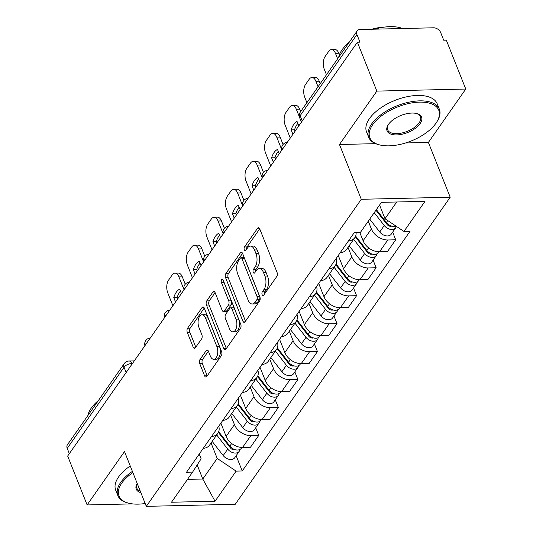 <?xml version="1.0" encoding="UTF-8"?>
<svg xmlns="http://www.w3.org/2000/svg" width="533" height="533" viewBox="0 0 533 533"><rect width="100%" height="100%" fill="white"/><g stroke="black" fill="none" stroke-linecap="round" stroke-linejoin="round"><path stroke-width="0.8" d="M262.149 294.742A2.092 1.093 -91.3 0 0 263.062 295.602A2.092 1.093 -91.3 0 0 263.682 295.202L276.767 276.514A2.985 1.559 -91.3 0 0 277.033 272.343L259.758 228.93A2.985 1.559 -91.3 0 0 258.458 227.704A2.985 1.559 -91.3 0 0 257.566 228.277L244.487 246.959A2.092 1.093 -91.3 0 0 244.301 249.877A2.092 1.093 -91.3 0 0 245.207 250.737A2.092 1.093 -91.3 0 0 245.833 250.337L247.525 247.918A9.554 4.99 -91.3 0 1 250.377 246.086A9.554 4.99 -91.3 0 1 254.534 250.01L255.973 253.628A9.554 4.99 -91.3 0 1 255.107 266.973L253.415 269.392A2.092 1.093 -91.3 0 0 253.228 272.31A2.092 1.093 -91.3 0 0 254.134 273.169A2.092 1.093 -91.3 0 0 254.761 272.769L256.453 270.351A9.554 4.99 -91.3 0 1 259.305 268.519A9.554 4.99 -91.3 0 1 263.462 272.443L264.901 276.061A9.554 4.99 -91.3 0 1 264.035 289.406L262.343 291.824A2.092 1.093 -91.3 0 0 262.149 294.742M200.015 359.482A2.985 1.559 -91.3 0 0 199.742 363.653L204.585 375.832A2.985 1.559 -91.3 0 0 205.891 377.058A2.985 1.559 -91.3 0 0 206.777 376.485L221.308 355.731A2.985 1.559 -91.3 0 0 221.575 351.56L204.299 308.147A2.985 1.559 -91.3 0 0 203 306.921A2.985 1.559 -91.3 0 0 202.107 307.494L187.583 328.248A2.985 1.559 -91.3 0 0 187.31 332.412L193.166 347.13A2.985 1.559 -91.3 0 0 194.465 348.355A2.985 1.559 -91.3 0 0 195.358 347.783L201.574 338.901A2.985 1.559 -91.3 0 0 201.847 334.731L198.942 327.435A7.988 4.171 -91.3 0 1 198.443 319.154A7.988 4.171 -91.3 0 1 202.047 314.75A7.988 4.171 -91.3 0 1 205.525 318.028L216.904 346.61A7.988 4.171 -91.3 0 1 217.397 354.891A7.988 4.171 -91.3 0 1 213.793 359.295A7.988 4.171 -91.3 0 1 210.315 356.017L208.423 351.254A2.985 1.559 -91.3 0 0 207.117 350.028A2.985 1.559 -91.3 0 0 206.231 350.601L200.015 359.482L202.607 359.422A2.985 1.559 -91.3 0 0 202.333 363.593L207.184 375.772A2.985 1.559 -91.3 0 0 207.217 375.858M405.586 142.964L428.399 142.431L465.769 89.044L376.844 91.11L339.468 144.496L361.274 199.289L146.309 506.35L124.502 451.551L87.126 504.938L67.664 456.041L357.383 42.214L359.975 42.154L356.943 34.532L300.132 115.688A6.083 3.005 158.3 0 0 299.666 117.813L301.398 122.177M376.844 91.11L357.383 42.214M242.875 321.139A2.985 1.559 -91.3 0 0 244.174 322.365A2.985 1.559 -91.3 0 0 245.067 321.799L259.591 301.045A2.985 1.559 -91.3 0 0 259.864 296.874L242.588 253.461A2.985 1.559 -91.3 0 0 241.289 252.236A2.985 1.559 -91.3 0 0 240.396 252.809L225.865 273.556A2.985 1.559 -91.3 0 0 225.599 277.726L242.875 321.139L245.466 321.079A2.985 1.559 -91.3 0 0 245.506 321.172M240.45 328.388L225.919 349.142A2.985 1.559 -91.3 0 1 225.033 349.715A2.985 1.559 -91.3 0 1 223.733 348.489L206.458 305.069A2.985 1.559 -91.3 0 1 206.724 300.898L212.94 292.017A2.985 1.559 -91.3 0 1 213.833 291.451A2.985 1.559 -91.3 0 1 215.132 292.677L222.141 310.279A2.985 1.559 -91.3 0 0 223.44 311.505A2.985 1.559 -91.3 0 0 224.333 310.932L228.457 305.043A2.985 1.559 -91.3 0 0 228.724 300.872L221.435 282.543A2.092 1.093 -91.3 0 1 221.302 280.378A2.092 1.093 -91.3 0 1 222.248 279.225A2.092 1.093 -91.3 0 1 223.154 280.078L240.723 324.217A2.985 1.559 -91.3 0 1 240.45 328.388M465.769 89.044L446.314 40.148L443.723 40.208L440.691 32.593A6.083 4.231 35 0 0 433.549 27.796L360.175 29.502A6.083 4.231 35 0 0 357.15 30.927A6.083 4.231 35 0 0 356.943 34.532M428.399 142.431L450.205 197.23L235.233 504.285L146.309 506.35M87.126 504.938L132.497 503.885M144.396 503.612L145.209 503.592M69.337 453.656L67.231 448.366A6.083 4.231 -145 0 1 67.431 444.755L124.242 363.599A6.083 4.231 35 0 0 124.042 367.21L67.231 448.366M356.091 232.541A13.991 9.727 -145 0 1 354.838 237.631A13.991 9.727 -145 0 1 348.482 240.883M359.788 232.461L363.1 240.776A13.991 9.727 35 0 0 379.529 251.809L387.804 239.983A13.991 9.727 -145 0 1 371.381 228.957L368.276 221.162M387.804 239.983L395.713 239.797L392.661 232.135M340.207 252.702A13.991 9.727 35 0 0 346.563 249.451L354.838 237.631M379.529 251.809L387.431 251.623L395.713 239.797M336.156 258.492A13.991 9.727 -145 0 1 335.277 265.574A13.991 9.727 -145 0 1 328.921 268.825M373.1 260.084L376.145 267.746L368.236 267.932A13.991 9.727 -145 0 1 351.813 256.899L348.022 247.372M320.639 280.651A13.991 9.727 35 0 0 326.995 277.4L335.277 265.574M338.262 255.474L343.538 268.725A13.991 9.727 35 0 0 359.962 279.752L367.87 279.572L376.145 267.746M316.589 286.434A13.991 9.727 -145 0 1 315.709 293.523A13.991 9.727 -145 0 1 309.353 296.774M353.532 288.033L356.584 295.695L348.675 295.875A13.991 9.727 -145 0 1 332.252 284.849L328.455 275.314M301.072 308.6A13.991 9.727 35 0 0 307.434 305.349L315.709 293.523M318.701 283.423L323.971 296.674A13.991 9.727 35 0 0 340.394 307.701L348.302 307.514L356.584 295.695M297.021 314.383A13.991 9.727 -145 0 1 296.148 321.472A13.991 9.727 -145 0 1 289.785 324.724M333.964 315.982L337.016 323.638L329.108 323.824A13.991 9.727 -145 0 1 312.684 312.798L308.893 303.264M281.511 336.543A13.991 9.727 35 0 0 287.867 333.292L296.148 321.472M299.133 311.372L304.41 324.624A13.991 9.727 35 0 0 320.833 335.65L328.741 335.464L337.016 323.638M277.46 342.333A13.991 9.727 -145 0 1 276.58 349.415A13.991 9.727 -145 0 1 270.224 352.666M314.403 343.925L317.448 351.587L309.54 351.773A13.991 9.727 -145 0 1 293.117 340.747L289.326 331.213M261.943 364.492A13.991 9.727 35 0 0 268.299 361.241L276.58 349.415M279.565 339.314L284.842 352.566A13.991 9.727 35 0 0 301.265 363.593L309.173 363.413L317.448 351.587M257.892 370.275A13.991 9.727 -145 0 1 257.013 377.364A13.991 9.727 -145 0 1 250.657 380.615M294.836 371.874L297.887 379.536L289.979 379.716A13.991 9.727 -145 0 1 273.556 368.689L269.758 359.155M242.382 392.441A13.991 9.727 35 0 0 248.738 389.19L257.013 377.364M260.004 367.264L265.274 380.515A13.991 9.727 35 0 0 281.697 391.542L289.606 391.355L297.887 379.536M238.331 398.224A13.991 9.727 -145 0 1 237.451 405.313A13.991 9.727 -145 0 1 231.089 408.564M275.275 399.823L278.319 407.478L270.411 407.665A13.991 9.727 -145 0 1 253.988 396.639L250.197 387.105M222.814 420.384A13.991 9.727 35 0 0 229.17 417.132L237.451 405.313M240.436 395.213L245.713 408.465A13.991 9.727 35 0 0 262.136 419.491L270.044 419.304L278.319 407.478M218.763 426.173A13.991 9.727 -145 0 1 217.884 433.256A13.991 9.727 -145 0 1 211.528 436.507M255.707 427.766L258.752 435.428L250.85 435.614A13.991 9.727 -145 0 1 234.42 424.588L230.629 415.054M203.246 448.333A13.991 9.727 35 0 0 209.609 445.082L217.884 433.256M220.875 423.155L226.145 436.407A13.991 9.727 35 0 0 242.568 447.434L250.477 447.254L258.752 435.428M379.569 205.038L385.013 218.73L396.732 201.994M187.503 479.387L202.78 479.034L217.204 458.427L236.126 471.132L215.059 501.233L171.499 502.239L192.573 472.145L186.477 472.285L354.292 232.588L360.381 232.448L381.455 202.347L425.008 201.334L403.941 231.435L385.013 218.73M236.126 471.132L242.222 470.992L410.03 231.295L403.941 231.435M361.274 199.289L450.205 197.23M339.468 144.496L375.598 143.657M197.183 464.956L202.78 479.034L215.059 501.233M199.242 454.056L201.128 458.8L192.573 472.145M217.204 458.427L211.061 442.996M236.139 455.715L242.222 470.992M264.555 293.956A2.092 1.093 -91.3 0 1 264.934 291.764L266.627 289.346A9.554 4.99 -91.3 0 0 267.493 276.001L264.901 276.061M259.305 268.519L261.896 268.459A9.554 4.99 -91.3 0 1 266.054 272.383L267.493 276.001M250.377 246.086L252.968 246.026A9.554 4.99 -91.3 0 1 257.126 249.95L258.565 253.568A9.554 4.99 -91.3 0 1 257.699 266.913L256.007 269.332A2.092 1.093 -91.3 0 0 255.627 271.524M259.724 228.844L247.079 246.899A2.092 1.093 -91.3 0 0 246.699 249.098M242.548 253.375L228.464 273.496A2.985 1.559 -91.3 0 0 228.191 277.666L245.466 321.079M256.893 299.606A2.092 1.093 -91.3 0 0 257.086 296.681L241.915 258.578A2.092 1.093 -91.3 0 0 241.009 257.719A2.092 1.093 -91.3 0 0 240.383 258.119L238.597 260.67A9.554 4.99 -91.3 0 0 237.731 274.015L248.098 300.059A9.554 4.99 -91.3 0 0 252.256 303.983A9.554 4.99 -91.3 0 0 255.107 302.151L256.893 299.606L259.484 299.546A2.092 1.093 -91.3 0 0 259.678 296.621L257.086 296.681M241.009 257.719L243.601 257.659A2.092 1.093 -91.3 0 1 244.514 258.518L259.678 296.621M252.256 303.983L254.854 303.923A9.554 4.99 -91.3 0 0 257.699 302.091L255.107 302.151M259.484 299.546L257.699 302.091M215.099 292.584L209.316 300.839A2.985 1.559 -91.3 0 0 209.049 305.009L226.325 348.429A2.985 1.559 -91.3 0 0 226.358 348.515M223.44 311.505L226.032 311.445A2.985 1.559 -91.3 0 0 226.925 310.872L231.049 304.983A2.985 1.559 -91.3 0 0 231.322 300.812L224.027 282.483L221.435 282.543M223.84 281.81A2.092 1.093 -91.3 0 0 224.027 282.483M229.41 328.555A7.988 4.171 -91.3 0 0 232.888 331.832A7.988 4.171 -91.3 0 0 236.499 327.422A7.988 4.171 -91.3 0 0 235.999 319.147L231.988 309.073A2.985 1.559 -91.3 0 0 230.689 307.847A2.985 1.559 -91.3 0 0 229.796 308.42L225.672 314.31A2.985 1.559 -91.3 0 0 225.406 318.481L229.41 328.555M232.888 331.832L235.479 331.773A7.988 4.171 -91.3 0 0 239.09 327.362A7.988 4.171 -91.3 0 0 238.591 319.08L235.999 319.147M230.689 307.847L233.281 307.788A2.985 1.559 -91.3 0 1 234.58 309.013L238.591 319.08M208.383 351.167L202.607 359.422M213.793 359.295L216.385 359.235A7.988 4.171 -91.3 0 0 219.996 354.825A7.988 4.171 -91.3 0 0 219.496 346.55L216.904 346.61M202.047 314.75L204.645 314.69A7.988 4.171 -91.3 0 1 208.123 317.968L219.496 346.55M204.266 308.061L190.174 328.181A2.985 1.559 -91.3 0 0 189.901 332.352L195.758 347.07A2.985 1.559 -91.3 0 0 195.798 347.156M375.952 210.209L386.998 224.393A3.651 2.538 35 0 0 391.682 226.099M374.226 212.667L384.246 225.532A7.602 5.283 35 0 0 395.766 227.704A7.602 5.283 35 0 0 396.359 226.345M369.715 219.116L379.729 231.982A7.602 5.283 35 0 0 391.255 234.154L395.766 227.704M384.086 219.549L384.993 221.815M337.629 58.803L335.444 53.32A9.128 4.77 -91.3 0 0 331.473 49.569A9.128 4.77 -91.3 0 0 328.748 51.321L325.11 56.518A9.128 4.77 -91.3 0 0 324.284 69.263L326.469 74.747M376.358 209.622L386.378 222.488A7.602 5.283 35 0 0 395.986 226.099M331.473 49.569L334.844 49.489A9.128 4.77 88.7 0 1 338.815 53.24L335.444 53.32M339.414 54.739L338.815 53.24M355.338 236.805L367.437 252.342A3.651 2.538 35 0 0 372.114 254.048M353.659 239.324L364.679 253.481A7.602 5.283 35 0 0 376.205 255.647A7.602 5.283 35 0 0 376.871 253.848M349.142 245.773L360.168 259.931A7.602 5.283 35 0 0 371.688 262.096L376.205 255.647M364.525 247.492L365.425 249.764M318.061 86.752L315.882 81.263A9.128 4.77 -91.3 0 0 311.905 77.518A9.128 4.77 -91.3 0 0 309.18 79.27L305.549 84.461A9.128 4.77 -91.3 0 0 304.716 97.213L306.901 102.696M355.644 236.092L366.811 250.437A7.602 5.283 35 0 0 378.337 252.602L378.896 251.803M311.905 77.518L315.276 77.438A9.128 4.77 88.7 0 1 319.247 81.189L315.882 81.263M320.233 83.654L319.247 81.189M335.77 264.748L347.869 280.291A3.651 2.538 35 0 0 352.546 281.99M334.091 267.266L345.118 281.431A7.602 5.283 35 0 0 356.637 283.596A7.602 5.283 35 0 0 357.303 281.797M329.574 273.715L340.6 287.88A7.602 5.283 35 0 0 352.12 290.045L356.637 283.596M298.813 125.875L297.061 121.471A19.008 9.934 -91.3 0 0 291.165 129.892L292.917 134.296M344.958 275.441L345.857 277.706M299.393 116.947L296.315 109.212A9.128 4.77 -91.3 0 0 292.337 105.467A9.128 4.77 -91.3 0 0 289.619 107.213L285.981 112.41A9.128 4.77 -91.3 0 0 285.148 125.155L290.285 138.054M336.083 264.042L347.25 278.386A7.602 5.283 35 0 0 358.769 280.551L359.329 279.752M295.089 131.198L294.536 129.812L291.165 129.892M297.847 123.443A19.008 9.934 -91.3 0 0 294.536 129.812M292.337 105.467L295.708 105.387A9.128 4.77 88.7 0 1 299.686 109.132L296.315 109.212M300.665 111.604L299.686 109.132M372.68 124.722A37.103 18.329 158.3 0 0 379.789 144.956A37.103 18.329 158.3 0 0 435.941 123.256A37.103 18.329 158.3 0 0 436.534 122.37A37.103 18.329 158.3 0 0 418.971 102.149A37.103 18.329 158.3 0 0 372.68 124.722M379.789 144.956L378.89 144.729A38.016 18.782 -21.7 0 1 368.696 137.307A38.016 18.782 -21.7 0 1 371.608 124.002A38.016 18.782 -21.7 0 1 408.624 102.249A38.016 18.782 -21.7 0 1 439.345 109.192A38.016 18.782 -21.7 0 1 437.033 121.591L436.534 122.37M388.497 124.356A18.555 9.161 -21.7 0 1 416.573 113.509A18.555 9.161 -21.7 0 1 420.124 123.623A18.555 9.161 -21.7 0 1 396.985 134.909A18.555 9.161 -21.7 0 1 388.197 124.795A18.555 9.161 -21.7 0 1 388.497 124.356M388.464 124.402A17.642 8.715 158.3 0 0 387.631 129.772A17.642 8.715 158.3 0 0 401.882 132.997A17.642 8.715 158.3 0 0 419.058 122.903A17.642 8.715 158.3 0 0 420.41 116.727A17.642 8.715 158.3 0 0 416.113 113.402M338.695 57.284A38.016 18.782 -21.7 0 1 342.079 49.796A38.016 18.782 -21.7 0 1 349.242 42.22M368.696 137.307L366.544 131.904A38.016 18.782 -21.7 0 1 369.462 118.599A38.016 18.782 -21.7 0 1 406.472 96.846A38.016 18.782 -21.7 0 1 437.193 103.788L439.345 109.192M371.847 29.228A27.376 13.518 -21.7 0 1 383.2 27.276M374.659 29.162A38.016 18.782 -21.7 0 1 402.608 28.515M132.87 472.578A37.103 18.329 158.3 0 0 121.844 483.018A37.103 18.329 158.3 0 0 128.953 503.245A37.103 18.329 158.3 0 0 145.169 503.498M128.953 503.245L128.053 503.025A38.016 18.782 -21.7 0 1 117.86 495.603A38.016 18.782 -21.7 0 1 120.771 482.298A38.016 18.782 -21.7 0 1 132.391 471.379M87.858 415.573A38.016 18.782 -21.7 0 1 91.243 408.091A38.016 18.782 -21.7 0 1 98.398 400.516M117.86 495.603L115.708 490.2A38.016 18.782 -21.7 0 1 118.619 476.895A38.016 18.782 -21.7 0 1 130.239 465.975M140.865 492.672A18.555 9.161 -21.7 0 1 137.174 483.398M137.208 483.484A17.642 8.715 158.3 0 0 136.788 488.068A17.642 8.715 158.3 0 0 140.246 491.113M316.202 292.697L328.301 308.234A3.651 2.538 35 0 0 332.985 309.94M314.523 295.215L325.55 309.373A7.602 5.283 35 0 0 337.076 311.545A7.602 5.283 35 0 0 337.742 309.74M310.013 301.665L321.033 315.822A7.602 5.283 35 0 0 332.559 317.994L337.076 311.545M279.245 153.824L277.5 149.42A19.008 9.934 -91.3 0 0 271.603 157.841L273.356 162.239M325.39 303.39L326.296 305.656M281.784 149.806L276.747 137.161A9.128 4.77 -91.3 0 0 272.776 133.41A9.128 4.77 -91.3 0 0 270.051 135.162L266.413 140.359A9.128 4.77 -91.3 0 0 265.587 153.104L270.717 166.003M316.515 291.991L327.682 306.328A7.602 5.283 35 0 0 339.208 308.5L339.768 307.701M275.521 159.14L274.975 157.761L271.603 157.841M278.279 151.385A19.008 9.934 -91.3 0 0 274.975 157.761M272.776 133.41L276.147 133.33A9.128 4.77 88.7 0 1 280.118 137.081L276.747 137.161M283.07 144.49L280.118 137.081M296.641 320.646L308.74 336.183A3.651 2.538 35 0 0 313.417 337.889M294.962 323.165L305.989 337.322A7.602 5.283 35 0 0 317.508 339.488A7.602 5.283 35 0 0 318.174 337.689M290.445 329.614L301.471 343.772A7.602 5.283 35 0 0 312.991 345.937L317.508 339.488M259.684 181.766L257.932 177.369A19.008 9.934 -91.3 0 0 252.036 185.784L253.788 190.188M305.829 331.333L306.728 333.605M262.216 177.756L257.186 165.103A9.128 4.77 -91.3 0 0 253.208 161.359A9.128 4.77 -91.3 0 0 250.49 163.111L246.852 168.301A9.128 4.77 -91.3 0 0 246.019 181.053L251.156 193.952M296.948 319.933L308.121 334.278A7.602 5.283 35 0 0 319.64 336.443L320.2 335.643M255.96 187.09L255.407 185.711L252.036 185.784M258.718 179.335A19.008 9.934 -91.3 0 0 255.407 185.711M253.208 161.359L256.58 161.279A9.128 4.77 88.7 0 1 260.55 165.03L257.186 165.103M263.502 172.439L260.55 165.03M277.073 348.589L289.172 364.132A3.651 2.538 35 0 0 293.85 365.831M275.394 351.107L286.421 365.272A7.602 5.283 35 0 0 297.94 367.437A7.602 5.283 35 0 0 298.613 365.638M270.877 357.556L281.904 371.721A7.602 5.283 35 0 0 293.43 373.886L297.94 367.437M240.117 209.716L238.364 205.312A19.008 9.934 -91.3 0 0 232.475 213.733L234.22 218.137M286.261 359.282L287.16 361.547M242.655 205.705L237.618 193.053A9.128 4.77 -91.3 0 0 233.641 189.308A9.128 4.77 -91.3 0 0 230.922 191.054L227.285 196.251A9.128 4.77 -91.3 0 0 226.458 208.996L231.589 221.895M277.387 347.882L288.553 362.227A7.602 5.283 35 0 0 300.072 364.392L300.632 363.593M236.392 215.039L235.839 213.653L232.475 213.733M239.15 207.284A19.008 9.934 -91.3 0 0 235.839 213.653M233.641 189.308L237.012 189.228A9.128 4.77 88.7 0 1 240.989 192.973L237.618 193.053M243.941 200.388L240.989 192.973M257.512 376.538L269.605 392.075A3.651 2.538 35 0 0 274.288 393.78M255.827 379.056L266.853 393.214A7.602 5.283 35 0 0 278.379 395.386A7.602 5.283 35 0 0 279.045 393.581M251.316 385.506L262.343 399.663A7.602 5.283 35 0 0 273.862 401.835L278.379 395.386M220.555 237.665L218.803 233.261A19.008 9.934 -91.3 0 0 212.907 241.682L214.659 246.079M266.693 387.231L267.599 389.496M223.087 233.647L218.05 221.002A9.128 4.77 -91.3 0 0 214.079 217.251A9.128 4.77 -91.3 0 0 211.354 219.003L207.717 224.2A9.128 4.77 -91.3 0 0 206.891 236.945L212.021 249.844M257.819 375.832L268.985 390.169A7.602 5.283 35 0 0 280.511 392.341L281.071 391.542M216.824 242.981L216.278 241.602L212.907 241.682M219.583 235.226A19.008 9.934 -91.3 0 0 216.278 241.602M214.079 217.251L217.451 217.178A9.128 4.77 88.7 0 1 221.422 220.922L218.05 221.002M224.373 228.331L221.422 220.922M237.945 404.487L250.044 420.024A3.651 2.538 35 0 0 254.721 421.73M236.266 407.005L247.292 421.163A7.602 5.283 35 0 0 258.811 423.329A7.602 5.283 35 0 0 259.478 421.53M231.748 413.455L242.775 427.613A7.602 5.283 35 0 0 254.294 429.778L258.811 423.329M200.988 265.607L199.235 261.21A19.008 9.934 -91.3 0 0 193.339 269.625L195.091 274.029M247.132 415.174L248.032 417.446M203.519 261.596L198.489 248.944A9.128 4.77 -91.3 0 0 194.512 245.2A9.128 4.77 -91.3 0 0 191.793 246.952L188.156 252.142A9.128 4.77 -91.3 0 0 187.323 264.894L192.46 277.793M238.258 403.774L249.424 418.119A7.602 5.283 35 0 0 260.943 420.284L261.503 419.484M197.263 270.931L196.71 269.551L193.339 269.625M200.022 263.175A19.008 9.934 -91.3 0 0 196.71 269.551M194.512 245.2L197.883 245.12A9.128 4.77 88.7 0 1 201.86 248.871L198.489 248.944M204.805 256.28L201.86 248.871M218.377 432.43L230.476 447.973A3.651 2.538 35 0 0 235.16 449.672M216.698 434.948L227.724 449.112A7.602 5.283 35 0 0 239.244 451.278A7.602 5.283 35 0 0 239.917 449.479M212.181 441.397L223.207 455.562A7.602 5.283 35 0 0 234.733 457.727L239.244 451.278M181.42 293.556L179.668 289.153A19.008 9.934 -91.3 0 0 173.778 297.574L175.524 301.978M227.564 443.123L228.47 445.388M183.958 289.546L178.921 276.894A9.128 4.77 -91.3 0 0 174.951 273.149A9.128 4.77 -91.3 0 0 172.226 274.895L168.588 280.091A9.128 4.77 -91.3 0 0 167.762 292.837L172.892 305.735M218.69 431.723L229.856 446.068A7.602 5.283 35 0 0 241.376 448.233L241.935 447.434M177.696 298.88L177.149 297.494L173.778 297.574M180.454 291.125A19.008 9.934 -91.3 0 0 177.149 297.494M174.951 273.149L178.315 273.069A9.128 4.77 88.7 0 1 182.293 276.814L178.921 276.894M185.244 284.229L182.293 276.814M132.464 363.493L131.738 363.506A6.083 3.005 158.3 0 0 124.042 367.21L126.148 372.507M131.997 364.159L131.738 363.506A6.083 3.178 88.7 0 0 129.086 361.008A6.083 6.083 0 0 0 124.242 363.599M262.136 419.491L270.411 407.665M281.697 391.542L289.979 379.716M301.265 363.593L309.54 351.773M320.833 335.65L329.108 323.824M340.394 307.701L348.675 295.875M359.962 279.752L368.236 267.932M242.568 447.434L250.85 435.614M226.145 436.407L234.42 424.588M245.713 408.465L253.988 396.639M265.274 380.515L273.556 368.689M284.842 352.566L293.117 340.747M304.41 324.624L312.684 312.798M323.971 296.674L332.252 284.849M343.538 268.725L351.813 256.899M363.1 240.776L371.381 228.957M283.942 147.121A6.083 3.005 158.3 0 0 281.95 149.96M264.375 175.064A6.083 3.005 158.3 0 0 262.389 177.902M244.807 203.013A6.083 3.005 158.3 0 0 242.821 205.851M225.246 230.962A6.083 3.005 158.3 0 0 223.254 233.8M205.678 258.905A6.083 3.005 158.3 0 0 203.693 261.743M186.11 286.854A6.083 3.005 158.3 0 0 184.125 289.692M166.549 314.803A6.083 3.005 158.3 0 0 164.557 317.641M146.981 342.746A6.083 3.005 158.3 0 0 144.996 345.584M302.238 120.984L300.132 115.688A6.083 4.231 35 0 1 300.332 112.077A6.083 6.083 0 0 0 299.666 117.813M266.627 289.346L264.035 289.406M266.054 272.383L263.462 272.443M256.007 269.332L253.415 269.392M257.699 266.913L255.107 266.973M258.565 253.568L255.973 253.628M257.126 249.95L254.534 250.01M247.079 246.899L244.487 246.959M259.378 228.237L257.566 228.277M264.934 291.764L262.343 291.824M228.191 277.666L225.599 277.726M228.464 273.496L225.865 273.556M242.202 252.769L240.396 252.809M244.514 258.518L241.915 258.578M226.325 348.429L223.733 348.489M209.049 305.009L206.458 305.069M209.316 300.839L206.724 300.898M214.752 291.977L212.94 292.017M226.925 310.872L224.333 310.932M231.049 304.983L228.457 305.043M231.322 300.812L228.724 300.872M234.58 309.013L231.988 309.073M208.037 350.554L206.231 350.601M208.123 317.968L205.525 318.028M195.758 347.07L193.166 347.13M189.901 332.352L187.31 332.412M190.174 328.181L187.583 328.248M203.912 307.454L202.107 307.494M207.184 375.772L204.585 375.832M202.333 363.593L199.742 363.653M390.862 225.819L390.536 226.292M384.246 225.532L379.729 231.982M387.731 220.555L386.378 222.488M371.301 253.768L370.968 254.234M364.679 253.481L360.168 259.931M368.623 247.852L366.811 250.437M351.733 281.717L351.407 282.184M345.118 281.431L340.6 287.88M349.055 275.801L347.25 278.386M332.166 309.66L331.839 310.133M325.55 309.373L321.033 315.822M329.494 303.75L327.682 306.328M312.604 337.609L312.278 338.075M305.989 337.322L301.471 343.772M309.926 331.693L308.121 334.278M293.037 365.558L292.71 366.024M286.421 365.272L281.904 371.721M290.358 359.642L288.553 362.227M273.476 393.501L273.143 393.974M266.853 393.214L262.343 399.663M270.797 387.591L268.985 390.169M253.908 421.45L253.581 421.916M247.292 421.163L242.775 427.613M251.23 415.533L249.424 418.119M234.34 449.399L234.014 449.865M227.724 449.112L223.207 455.562M231.662 443.483L229.856 446.068M287.274 142.358A6.083 6.083 0 0 0 281.857 150.093M267.706 170.307A6.083 6.083 0 0 0 262.289 178.042M248.138 198.256A6.083 6.083 0 0 0 242.728 205.991M228.577 226.199A6.083 6.083 0 0 0 223.16 233.934M209.009 254.148A6.083 6.083 0 0 0 203.593 261.883M189.442 282.097A6.083 6.083 0 0 0 184.032 289.832M169.88 310.039A6.083 6.083 0 0 0 164.464 317.775M150.313 337.989A6.083 6.083 0 0 0 144.903 345.724M129.086 361.008L134.283 360.888M300.332 112.077L357.15 30.927"/></g></svg>
